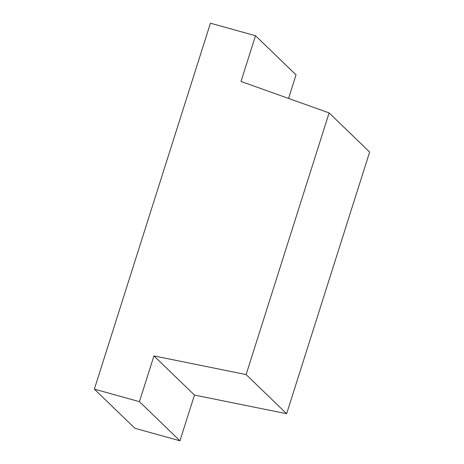 <?xml version="1.0" encoding="UTF-8"?>
<svg xmlns="http://www.w3.org/2000/svg" width="464" height="464" viewBox="0 0 464 464"><rect width="100%" height="100%" fill="white"/><g stroke="black" fill="none" stroke-linecap="round" stroke-linejoin="round"><path stroke-width="0.7" d="M255.513 35.728L210.436 23.2L94.354 389.134L139.432 401.662L179.951 440.8L194.462 395.061L286.642 413.714L369.646 152.059L329.121 112.914L241.002 81.467L255.513 35.728L296.032 74.866L288.556 98.438M139.432 401.662L153.944 355.917L194.462 395.061M153.944 355.917L246.123 374.57L286.642 413.714M246.123 374.57L329.121 112.914M94.354 389.134L134.879 428.272L179.951 440.8"/></g></svg>
